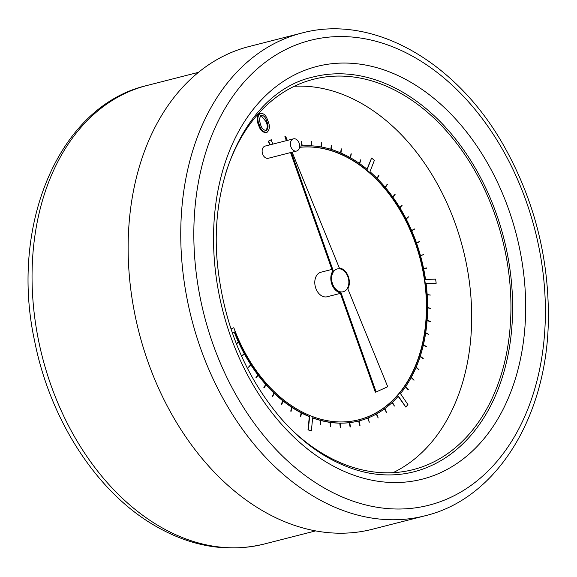 <?xml version="1.0" encoding="UTF-8"?>
<svg xmlns="http://www.w3.org/2000/svg" width="577" height="577" viewBox="0 0 577 577"><rect width="100%" height="100%" fill="white"/><g stroke="black" fill="none" stroke-linecap="round" stroke-linejoin="round"><path stroke-width="0.87" d="M291.342 152.378L333.189 270.635A12.658 9.016 75.7 0 0 331.811 284.144A12.658 9.016 75.7 0 0 341.043 292.835L376.132 391.978L387.722 386.72L347.83 288.853A12.658 9.016 75.7 0 0 348.061 275.871A12.658 9.016 75.7 0 0 339.319 267.966L292.121 152.177M287.317 140.406L285.694 136.417L287.122 140.456M337.242 268.954A11.778 8.388 75.7 0 0 337.163 268.976A11.778 8.388 75.7 0 0 331.45 278.828A11.778 8.388 75.7 0 0 337.653 290.837A11.778 8.388 75.7 0 0 342.998 291.803A11.778 8.388 75.7 0 0 343.077 291.782M369.302 172.725A139.677 99.453 -104.3 0 1 424.831 282.759L424.946 283.653A139.677 99.453 -104.3 0 1 397.892 394.74L397.43 395.274A139.677 99.453 -104.3 0 1 358.807 419.767M299.499 147.351A139.677 99.453 -104.3 0 1 368.696 172.198L369.605 172.646A139.677 99.453 -104.3 0 1 425.148 282.672L424.831 282.759M272.964 144.077L271.017 139.836L268.327 141.192L269.733 144.899M236.375 343.842L238.849 342.168A140.831 100.275 75.7 0 0 244.561 353.578L242.174 355.944L244.67 353.78A140.831 100.275 75.7 0 0 251.074 364.585L248.788 367.095L251.197 364.772A140.831 100.275 75.7 0 0 258.236 374.877L256.174 377.711L258.373 375.05A140.831 100.275 75.7 0 0 265.99 384.369L264.309 387.657L266.134 384.527A140.831 100.275 75.7 0 0 274.263 392.973L272.697 396.37L274.407 393.11A140.831 100.275 75.7 0 0 282.975 400.611L281.843 404.369L283.134 400.734A140.831 100.275 75.7 0 0 292.056 407.218L291.053 411.062L292.222 407.326A140.831 100.275 75.7 0 0 301.425 412.735L300.718 416.753L301.591 412.822A140.831 100.275 75.7 0 0 309.633 416.565L308.32 429.764L311.356 430.954L312.669 417.755A140.831 100.275 75.7 0 0 320.689 420.316L320.581 424.564L320.862 420.359A140.831 100.275 75.7 0 0 330.419 422.306L330.607 426.619L330.585 422.335A140.831 100.275 75.7 0 0 340.084 423.078L340.581 427.413L340.257 423.078A140.831 100.275 75.7 0 0 349.619 422.616L350.412 426.937L349.785 422.602A140.831 100.275 75.7 0 0 358.923 420.929L360.012 425.199L359.082 420.893A140.831 100.275 75.7 0 0 359.255 420.849A140.831 100.275 75.7 0 0 367.924 418.029L369.294 422.205L368.076 417.972A140.831 100.275 75.7 0 0 376.536 413.947L378.173 417.993L376.687 413.86A140.831 100.275 75.7 0 0 384.693 408.711L386.576 412.591L384.83 408.61A140.831 100.275 75.7 0 0 392.302 402.371L394.43 406.057L392.432 402.248A140.831 100.275 75.7 0 0 398.361 396.096L405.826 407.081L407.925 404.585L400.467 393.608A140.831 100.275 75.7 0 0 405.667 386.619L408.314 389.655L405.768 386.46A140.831 100.275 75.7 0 0 411.293 377.344L414.012 380.243L411.379 377.17A140.831 100.275 75.7 0 0 416.147 367.246L419.017 369.828L416.226 367.059A140.831 100.275 75.7 0 0 420.186 356.406L423.244 358.461L420.251 356.211A140.831 100.275 75.7 0 0 423.374 344.938L426.518 346.618L423.424 344.729A140.831 100.275 75.7 0 0 425.682 332.922L428.855 334.436L425.718 332.713A140.831 100.275 75.7 0 0 427.095 320.48L430.327 321.382L427.11 320.264A140.831 100.275 75.7 0 0 427.593 307.721L430.824 308.443L427.6 307.498A140.831 100.275 75.7 0 0 427.182 294.753L430.392 295.063L427.168 294.522A140.831 100.275 75.7 0 0 426.093 283.545L436.183 283.257L435.613 279.138L425.53 279.427A140.831 100.275 75.7 0 0 423.619 268.651L426.677 267.93L423.576 268.428A140.831 100.275 75.7 0 0 420.51 255.755L423.453 254.63L420.445 255.532A140.831 100.275 75.7 0 0 416.544 243.112L419.421 241.813L416.471 242.895A140.831 100.275 75.7 0 0 411.762 230.836L414.495 229.156L411.675 230.627A140.831 100.275 75.7 0 0 406.208 219.036L408.66 216.786L406.107 218.834A140.831 100.275 75.7 0 0 399.926 207.814L402.162 205.224L399.811 207.626A140.831 100.275 75.7 0 0 392.966 197.276L395.108 194.55L392.843 197.096A140.831 100.275 75.7 0 0 385.407 187.511L387.311 184.474L385.27 187.345A140.831 100.275 75.7 0 0 377.3 178.603L378.952 175.293L377.156 178.452A140.831 100.275 75.7 0 0 369.972 171.708L374.365 160.377L371.595 158.033L367.203 169.357A140.831 100.275 75.7 0 0 359.76 163.673L360.697 159.786L359.594 163.565A140.831 100.275 75.7 0 0 350.477 157.788L351.285 153.828L350.311 157.694A140.831 100.275 75.7 0 0 340.957 153.028L341.476 148.916L340.791 152.948A140.831 100.275 75.7 0 0 331.299 149.429L331.342 145.159L331.126 149.378A140.831 100.275 75.7 0 0 321.577 147.027L321.483 142.735L321.403 146.998A140.831 100.275 75.7 0 0 311.876 145.851L311.479 141.516L311.71 145.837A140.831 100.275 75.7 0 0 302.29 145.902L301.432 141.581L301.8 145.938M311.313 141.509L311.385 145.822M321.31 142.707L321.086 146.94M331.342 145.159L330.823 149.284M341.303 148.844L340.502 152.826M351.119 153.734L350.044 157.543M360.697 159.786L359.356 163.392M371.595 158.033L366.986 169.176M378.8 175.141L376.969 178.271M387.174 184.315L385.119 187.164M394.978 194.37L392.721 196.93M402.162 205.224L399.717 207.482M408.66 216.786L406.042 218.712M414.401 228.946L411.639 230.54M419.349 241.597L416.45 242.845M423.453 254.63L420.445 255.517M423.626 268.68L426.72 268.154M426.107 283.617L436.183 283.257M427.189 294.861L430.392 295.063M427.593 307.873L430.824 308.443M427.081 320.668L430.305 321.605M425.653 333.138L428.855 334.436M423.316 345.169L426.468 346.82M420.099 356.665L423.179 358.656M416.031 367.506L419.017 369.828M411.149 377.603L414.012 380.243M405.494 386.871L408.206 389.807M398.152 396.334L405.826 407.081M392.072 402.587L394.43 406.057M384.426 408.898L386.576 412.591M376.254 414.098L378.173 417.993M367.621 418.152L369.294 422.205M349.792 422.638A140.831 100.275 75.7 0 0 358.613 421.008L359.695 425.278L360.171 425.155M340.264 423.165A140.831 100.275 75.7 0 0 349.301 422.696L350.095 427.016L350.578 426.915M330.592 422.458A140.831 100.275 75.7 0 0 339.774 423.157L340.271 427.492L340.747 427.413M320.855 420.525A140.831 100.275 75.7 0 0 330.102 422.386L330.296 426.699L330.78 426.641M312.655 417.943A140.831 100.275 75.7 0 0 320.379 420.395L320.271 424.643L320.754 424.607M301.555 413.045A140.831 100.275 75.7 0 0 309.315 416.644L308.003 429.843L311.356 430.954M292.157 407.571A140.831 100.275 75.7 0 0 301.115 412.815L300.401 416.832L300.884 416.832M283.04 400.993A140.831 100.275 75.7 0 0 291.746 407.297L290.736 411.141L291.212 411.163M274.291 393.377A140.831 100.275 75.7 0 0 282.665 400.69L281.374 404.326L281.843 404.369M265.975 384.787A140.831 100.275 75.7 0 0 273.945 393.052L272.387 396.449L272.849 396.507M258.186 375.302A140.831 100.275 75.7 0 0 265.68 384.448L263.855 387.578L264.309 387.657M250.981 365.01A140.831 100.275 75.7 0 0 257.926 374.956L255.863 377.791L256.311 377.885M244.424 353.989A140.831 100.275 75.7 0 0 250.764 364.664L248.471 367.181L248.911 367.282M238.582 342.349A140.831 100.275 75.7 0 0 244.244 353.665L241.756 355.829L242.174 355.944M234.24 332.107A140.831 100.275 75.7 0 0 238.438 342.046L236.245 343.524M397.43 395.274L397.748 395.187A139.677 99.453 -104.3 0 1 358.966 419.731A139.677 99.453 -104.3 0 1 310.397 415.743L309.741 415.462A139.677 99.453 -104.3 0 1 234.536 329.676L233.808 327.7L231.009 329.027M393.081 472.664A201.431 143.428 75.7 0 0 463.021 248.961A201.431 143.428 75.7 0 0 294.306 86.269M331.898 269.416L320.927 272.221A12.658 9.016 75.7 0 0 314.79 282.809A12.658 9.016 75.7 0 0 321.447 295.712A12.658 9.016 75.7 0 0 327.195 296.751L340.38 293.376M266.423 132.385C262.823 132.804 260.213 130.388 258.59 125.122C256.361 120.182 256.599 116.338 259.311 113.575L260.097 113.373C263.667 112.998 266.228 115.436 267.786 120.687C270.072 125.584 269.877 129.414 267.209 132.183L266.185 132.494M293.455 138.841L265.182 146.068A6.297 4.486 75.7 0 0 262.131 151.333A6.297 4.486 75.7 0 0 265.442 157.752A6.297 4.486 75.7 0 0 268.305 158.271L296.571 151.044A6.297 4.486 75.7 0 0 299.355 143.832A6.297 4.486 75.7 0 0 293.455 138.841A6.297 4.486 75.7 0 0 290.397 144.106A6.297 4.486 75.7 0 0 293.715 150.525A6.297 4.486 75.7 0 0 296.571 151.044M232.372 333.044L234.529 331.963A140.831 100.275 75.7 0 0 238.755 341.966L238.438 342.046M301.432 141.581L302.124 145.909A140.831 100.275 75.7 0 0 299.629 146.14M424.946 283.653L425.263 283.574A139.677 99.453 -104.3 0 1 398.209 394.661L397.892 394.74M299.513 147.308A139.677 99.453 -104.3 0 1 369.006 172.119L368.696 172.198M301.634 33.098L249.019 46.549A249.105 177.37 75.7 0 0 128.209 254.883A249.105 177.37 75.7 0 0 259.311 508.784A249.105 177.37 75.7 0 0 372.403 529.246L425.018 515.795A249.105 177.37 -104.3 0 1 311.926 495.333A249.105 177.37 -104.3 0 1 180.825 241.431A249.105 177.37 -104.3 0 1 301.634 33.098C373.903 13.379 458.845 62.98 505.841 149.407C533.876 200.637 548.049 255.481 548.374 313.938C549.203 413.067 498.362 498.319 425.018 515.795M291.161 429.274A201.431 143.428 75.7 0 0 321.757 453.06A201.431 143.428 75.7 0 0 413.211 469.606A201.431 143.428 75.7 0 0 502.286 238.928A201.431 143.428 75.7 0 0 313.441 79.287A201.431 143.428 75.7 0 0 225.715 173.251M413.781 471.842A203.739 145.072 75.7 0 0 503.872 238.517A203.739 145.072 75.7 0 0 312.864 77.051C250.014 90.914 206.393 176.209 218.156 270.375C225.167 327.246 245.6 376.002 279.448 416.637C293.231 432.7 308.14 445.624 324.18 455.412C354.783 473.602 384.65 479.083 413.781 471.842M233.808 327.7L231.031 329.092M238.755 341.966L236.289 343.632M271.334 139.757L268.644 141.113L270.043 144.82M369.006 172.119L369.605 172.638M425.148 282.672L424.939 283.653M398.209 394.661L397.423 395.259M376.132 391.978L375.346 392.18L340.257 293.037L341.043 292.835M333.189 270.635L332.402 270.837L290.556 152.58M285.694 136.417L284.908 136.619L286.336 140.658M267.209 132.183C263.61 132.602 260.999 130.186 259.376 124.928C257.14 119.987 257.385 116.136 260.097 113.373L259.311 113.575M266.682 121.257C265.528 117.117 263.552 115.111 260.754 115.227L259.261 119.641L260.494 124.372C261.698 128.462 263.696 130.46 266.473 130.366C268.456 128.087 268.521 125.05 266.682 121.257L265.896 121.459L260.768 115.227L261.179 115.075M266.04 130.525L265.687 130.568C267.67 128.289 267.735 125.245 265.896 121.459M259.376 124.928L258.59 125.122M337.805 290.794A11.778 8.388 75.7 0 0 343.156 291.76A11.778 8.388 75.7 0 0 348.364 278.273A11.778 8.388 75.7 0 0 337.321 268.932A11.778 8.388 75.7 0 0 331.609 278.785A11.778 8.388 75.7 0 0 337.805 290.794M264.093 544.061C226.581 553.054 189.321 546.426 152.306 524.176C95.393 490.075 49.954 418.815 34.699 341.447C9.196 225.347 58.962 105.757 146.875 85.526A236.642 168.491 75.7 0 0 32.117 283.437A236.642 168.491 75.7 0 0 156.655 524.63A236.642 168.491 75.7 0 0 264.093 544.061L315.633 530.89M325.659 461.694A212.978 151.643 -104.3 0 1 261.864 99.41A212.978 151.643 -104.3 0 1 521.298 257.421A212.978 151.643 -104.3 0 1 325.659 461.694M320.112 485.538A239.873 170.792 75.7 0 0 540.454 255.481A239.873 170.792 75.7 0 0 248.254 77.506A239.873 170.792 75.7 0 0 320.112 485.538M146.875 85.526L198.423 72.349"/></g></svg>
